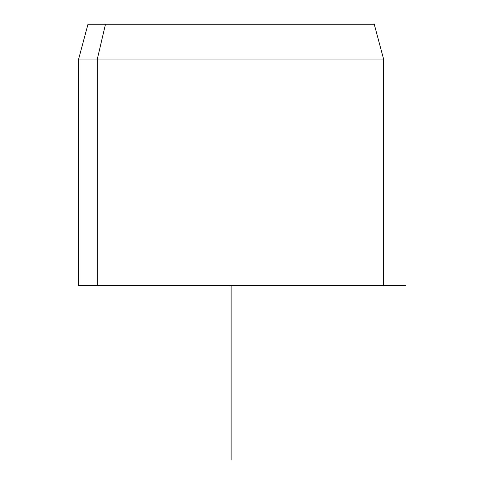 <?xml version="1.0" encoding="UTF-8"?>
<svg xmlns="http://www.w3.org/2000/svg" width="484" height="484" viewBox="0 0 484 484"><rect width="100%" height="100%" fill="white"/><g stroke="black" fill="none" stroke-linecap="round" stroke-linejoin="round"><path stroke-width="0.73" d="M97.314 285.56L383.57 285.56L383.57 59.048L97.314 59.048L105.506 24.2L374.235 24.2L383.57 59.048L78.65 59.048L97.314 59.048L97.314 285.56L97.314 59.048L105.506 24.2L87.985 24.2L78.65 59.048L78.65 285.56L364.906 285.56M356.714 24.2L105.506 24.2M231.11 459.8L231.11 285.56L405.35 285.56"/></g></svg>
